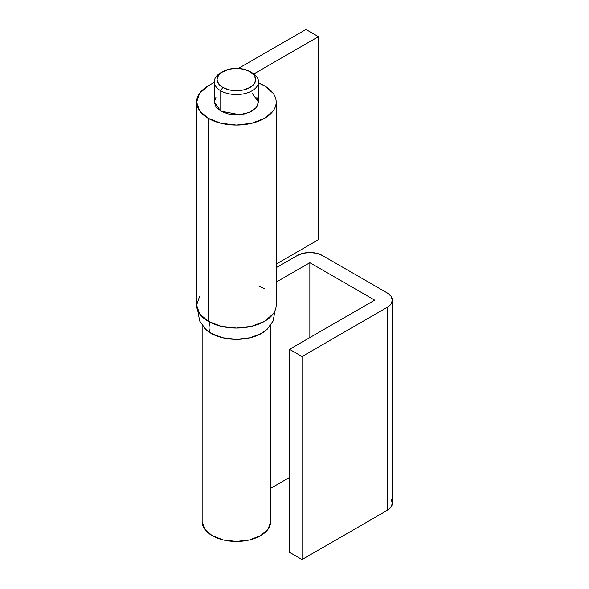 <?xml version="1.0" encoding="UTF-8"?>
<svg xmlns="http://www.w3.org/2000/svg" width="589" height="589" viewBox="0 0 589 589"><rect width="100%" height="100%" fill="white"/><g stroke="black" fill="none" stroke-linecap="round" stroke-linejoin="round"><path stroke-width="0.88" d="M196.616 102.081L196.616 305.102A39.78 22.971 0 0 0 208.263 321.344L208.263 118.323A39.78 22.971 180 0 1 196.616 102.088A39.78 22.971 180 0 1 208.204 85.876L214.293 82.364L208.204 85.876L199.612 93.327L196.616 102.111L199.649 110.887L208.263 118.323L208.263 321.344A39.78 22.971 0 0 0 252.394 326.129A39.78 22.971 0 0 0 276.145 304.13M252.026 93.062L258.497 102.081L255.847 108.148L249.545 112.344L239.59 114.708L220.765 111.107L214.293 102.081L215.979 106.97L220.765 111.107L227.936 113.876L236.395 114.848L244.855 113.876L252.026 111.107L256.819 106.97L258.497 102.081L256.819 97.2M305.941 29.45L238.442 68.42L305.941 29.45L318.443 36.665L305.941 29.45M318.443 239.686L318.443 36.665L318.443 239.686L276.182 264.086L318.443 239.686M253.852 73.956L318.443 36.665L253.852 73.956M258.402 82.953A39.78 22.971 180 0 1 264.527 85.839A39.78 22.971 180 0 1 276.145 101.109A39.78 22.971 180 0 1 252.394 123.116A39.78 22.971 180 0 1 208.263 118.323L221.169 123.307L236.395 125.052L251.621 123.307L264.527 118.323L273.149 110.872C275.166 108.059 276.182 105.129 276.182 102.081C276.182 99.04 275.166 96.11 273.149 93.298L264.527 85.839L258.409 82.931M258.497 286.004A39.78 22.971 180 0 1 264.527 288.86M276.182 102.081L276.182 305.102C276.182 308.15 275.166 311.08 273.149 313.893L264.527 321.344L251.621 326.321L236.395 328.073L221.169 326.321L208.263 321.344L199.649 313.9L196.616 305.124L199.612 296.348M215.979 97.2L214.293 102.081L214.293 81.783M392.384 300.14L392.384 503.161L391.044 507.063L387.209 510.376L387.209 307.355L391.044 304.049L392.384 300.14L391.044 296.23L387.209 292.924A17.685 10.212 180 0 1 392.384 300.14A17.685 10.212 180 0 1 387.209 307.355L302.032 356.529L289.53 349.314L374.707 300.14L309.851 262.694L276.182 282.131L309.851 262.694L309.851 337.585L309.851 262.694L374.707 300.14L289.53 349.314L289.53 552.335L289.53 349.314L302.032 356.529L302.032 559.55L289.53 552.335L302.032 559.55L302.032 356.529L387.209 307.355L387.209 510.376L302.032 559.55L387.209 510.376A17.685 10.212 0 0 0 392.384 503.161L391.044 499.251M387.209 292.924L322.338 255.464L316.595 253.263L309.836 252.49L303.077 253.263L297.349 255.479A17.685 10.212 180 0 1 322.338 255.464L387.209 292.924M297.349 255.479L276.182 267.7L297.349 255.479M202.211 522.936A34.258 19.776 0 0 0 212.173 535.637A34.258 19.776 0 0 0 249.014 540.039A34.258 19.776 0 0 0 270.638 522.266M289.53 477.443L270.653 488.34L289.53 477.443M202.137 325.327L202.137 521.655L204.744 529.224L212.173 535.637L223.283 539.929L236.395 541.431L249.508 539.929L260.618 535.637L268.047 529.224L270.653 521.655L270.653 325.327M222.723 71.63L218.526 75.252L217.054 79.53L218.526 83.8L222.723 87.422L228.996 89.845L236.395 90.691L243.794 89.845L250.067 87.422L254.264 83.8L255.736 79.53L254.264 75.252L250.067 71.63L243.794 69.215L236.395 68.361L228.996 69.215L220.765 72.756A22.102 12.759 0 0 0 220.765 90.802L222.723 87.422A19.341 11.169 180 0 1 222.723 71.63A19.341 11.169 180 0 1 250.067 71.63A19.341 11.169 180 0 1 250.067 87.422A19.341 11.169 180 0 1 222.723 87.422L220.765 90.802A22.102 12.759 0 0 0 252.026 90.802A22.102 12.759 0 0 0 252.026 72.756L250.067 71.63L252.026 72.756A22.102 12.759 180 0 1 258.299 83.498A22.102 12.759 180 0 1 243.463 93.872A22.102 12.759 180 0 1 220.765 90.802L220.765 111.107L220.765 90.802A22.102 12.759 180 0 1 214.492 80.067A22.102 12.759 180 0 1 221.803 72.197M209.986 322.279A13.812 7.974 120 0 0 211.002 333.3A35.914 20.733 0 0 0 265.897 330.458M204.287 327.926A35.914 20.733 0 0 0 211.002 333.3A13.812 7.974 -60 0 1 209.706 323.214M205.274 328.993L211.002 333.3L222.649 337.791L236.395 339.374L250.141 337.791L261.788 333.3L267.516 328.993M250.067 71.63L252.026 72.756M258.497 81.783L258.497 102.081M275.034 310.58L273.119 321.02L266.846 329.634M197.757 310.58L199.678 321.02L205.944 329.634"/></g></svg>
